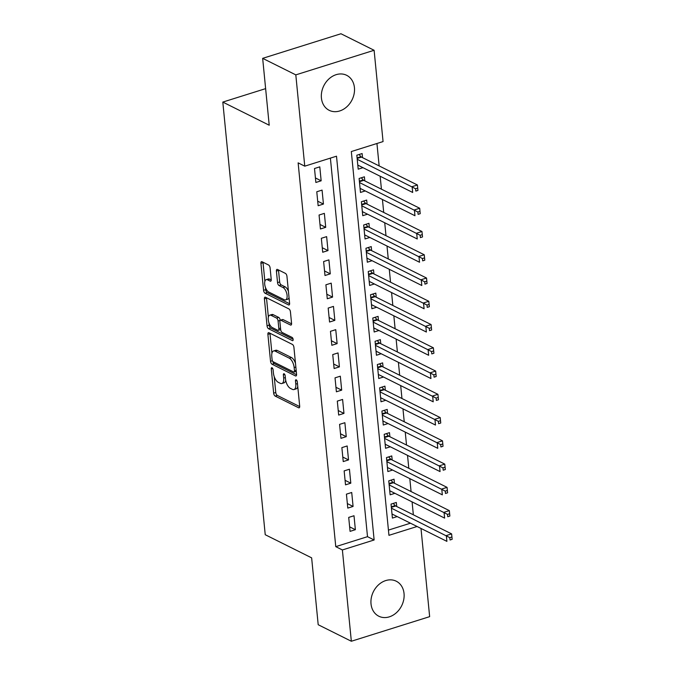 <?xml version="1.0" encoding="UTF-8"?>
<svg xmlns="http://www.w3.org/2000/svg" width="675" height="675" viewBox="0 0 675 675"><rect width="100%" height="100%" fill="white"/><g stroke="black" fill="none" stroke-linecap="round" stroke-linejoin="round"><path stroke-width="1.01" d="M272.025 367.757A1.721 0.802 -107.4 0 0 271.671 367.715A1.721 0.802 -107.4 0 0 271.274 368.904L273.653 393.162A2.464 1.148 -107.4 0 0 275.181 396.09L298.603 407.767A2.464 1.148 -107.4 0 0 299.118 407.835A2.464 1.148 -107.4 0 0 299.683 406.139L297.304 381.881A1.721 0.802 -107.4 0 0 296.232 379.823A1.721 0.802 -107.4 0 0 295.878 379.78A1.721 0.802 -107.4 0 0 295.481 380.97L295.785 384.109A7.881 3.67 -107.4 0 1 293.988 389.551A7.881 3.67 -107.4 0 1 292.343 389.34L290.385 388.37A7.881 3.67 -107.4 0 1 285.508 378.987L285.196 375.84A1.721 0.802 -107.4 0 0 284.133 373.79A1.721 0.802 -107.4 0 0 283.77 373.748A1.721 0.802 -107.4 0 0 283.373 374.937L283.686 378.076A7.881 3.67 -107.4 0 1 281.88 383.51A7.881 3.67 -107.4 0 1 280.235 383.307L278.286 382.328A7.881 3.67 -107.4 0 1 273.4 372.946L273.097 369.807A1.721 0.802 -107.4 0 0 272.025 367.757M354.434 87.623A19.558 15.787 -63.5 0 1 346.781 106.836A19.558 15.787 -63.5 0 1 329.198 110.32A19.558 15.787 -63.5 0 1 321.418 98.002A19.558 15.787 -63.5 0 1 329.071 78.798A19.558 15.787 -63.5 0 1 346.655 75.305A19.558 15.787 -63.5 0 1 354.434 87.623M404.038 593.528A19.558 15.787 -63.5 0 1 396.385 612.731A19.558 15.787 -63.5 0 1 378.802 616.216A19.558 15.787 -63.5 0 1 371.022 603.897A19.558 15.787 -63.5 0 1 378.675 584.693A19.558 15.787 -63.5 0 1 396.259 581.209A19.558 15.787 -63.5 0 1 404.038 593.528M270.101 267.941A2.464 1.148 -107.4 0 0 268.574 265.005L262.001 261.731A2.464 1.148 -107.4 0 0 261.487 261.664A2.464 1.148 -107.4 0 0 260.93 263.368L263.571 290.309A2.464 1.148 -107.4 0 0 265.089 293.237L288.52 304.914A2.464 1.148 -107.4 0 0 289.035 304.982A2.464 1.148 -107.4 0 0 289.6 303.286L286.951 276.345A2.464 1.148 -107.4 0 0 285.432 273.409L277.493 269.452A2.464 1.148 -107.4 0 0 276.978 269.384A2.464 1.148 -107.4 0 0 276.413 271.088L277.543 282.614A2.464 1.148 -107.4 0 0 279.07 285.55L283.002 287.508A6.581 3.071 -107.4 0 1 286.883 294.038A6.581 3.071 -107.4 0 1 285.576 299.902A6.581 3.071 -107.4 0 1 284.2 299.725L268.785 292.039A6.581 3.071 -107.4 0 1 264.904 285.508A6.581 3.071 -107.4 0 1 266.212 279.644A6.581 3.071 -107.4 0 1 267.587 279.821L270.152 281.104A2.464 1.148 -107.4 0 0 270.667 281.171A2.464 1.148 -107.4 0 0 271.232 279.467L270.101 267.941M420.998 528.449L429.646 616.655L351.337 641.25L318.195 624.721L311.639 557.854L265.233 534.718L222.809 102.085L269.215 125.221L262.659 58.345L295.81 74.874L374.11 50.279L383.062 141.573L351.321 151.546L388.952 535.334L417.074 526.5M351.337 641.25L342.385 549.956L374.136 539.983L336.504 156.195L304.754 166.168L295.81 74.874M304.754 166.168L298.131 162.861L335.762 546.649L342.385 549.956M268.962 332.733A2.464 1.148 -107.4 0 0 268.456 332.674A2.464 1.148 -107.4 0 0 267.891 334.37L270.532 361.311A2.464 1.148 -107.4 0 0 272.059 364.238L295.481 375.924A2.464 1.148 -107.4 0 0 295.996 375.983A2.464 1.148 -107.4 0 0 296.561 374.288L293.92 347.347A2.464 1.148 -107.4 0 0 292.393 344.419L268.962 332.733M267.047 325.806L264.406 298.865A2.464 1.148 -107.4 0 1 264.971 297.169A2.464 1.148 -107.4 0 1 265.486 297.236L288.908 308.914A2.464 1.148 -107.4 0 1 290.436 311.842L291.566 323.376A2.464 1.148 -107.4 0 1 291.001 325.072A2.464 1.148 -107.4 0 1 290.486 325.012L280.986 320.271A2.464 1.148 -107.4 0 0 280.471 320.203A2.464 1.148 -107.4 0 0 279.914 321.907L280.665 329.552A2.464 1.148 -107.4 0 0 282.184 332.488L292.081 337.416A1.721 0.802 -107.4 0 1 293.093 339.128A1.721 0.802 -107.4 0 1 292.748 340.656A1.721 0.802 -107.4 0 1 292.393 340.613L268.574 328.742A2.464 1.148 -107.4 0 1 267.047 325.806L269.165 325.139L268.937 322.793M362.517 157.621L362.121 153.554L356.83 155.216L358.197 169.172L362.956 167.67M364.795 180.883L364.399 176.816L359.108 178.478L360.475 192.434L365.243 190.932M367.082 204.145L366.677 200.07L361.387 201.732L362.753 215.688L367.521 214.194M369.36 227.399L368.963 223.332L363.673 224.994L365.04 238.95L369.799 237.457M371.638 250.661L371.242 246.594L365.951 248.257L367.318 262.212L372.085 260.71M373.925 273.923L373.52 269.848L368.229 271.51L369.596 285.466L374.363 283.973M376.203 297.186L375.806 293.11L370.507 294.773L371.883 308.728L376.642 307.235M378.481 320.439L378.084 316.373L372.794 318.035L374.161 331.99L378.928 330.497M380.759 343.702L380.363 339.635L375.072 341.297L376.439 355.252L381.206 353.751M383.046 366.964L382.641 362.888L377.35 364.551L378.726 378.506L383.484 377.013M385.324 390.218L384.927 386.151L379.637 387.813L381.004 401.768L385.762 400.275M387.602 413.48L387.205 409.413L381.915 411.075L383.282 425.031L388.049 423.529M389.888 436.742L389.483 432.667L384.193 434.329L385.56 448.284L390.327 446.791M392.167 460.004L391.77 455.929L386.48 457.591L387.847 471.547L392.605 470.053M394.445 483.258L394.048 479.191L388.758 480.853L390.125 494.809L394.892 493.315M348.705 517.404L350.08 531.36L355.371 529.698L354.004 515.742L348.705 517.404M346.427 494.151L347.794 508.106L353.084 506.444L351.717 492.488L346.427 494.151M344.149 470.888L345.516 484.844L350.806 483.182L349.439 469.226L344.149 470.888M341.871 447.626L343.238 461.582L348.528 459.92L347.161 445.964L341.871 447.626M339.584 424.364L340.951 438.328L346.25 436.666L344.874 422.71L339.584 424.364M337.306 401.11L338.673 415.066L343.963 413.404L342.596 399.448L337.306 401.11M335.028 377.848L336.395 391.804L341.685 390.142L340.318 376.186L335.028 377.848M332.741 354.586L334.117 368.542L339.407 366.879L338.032 352.924L332.741 354.586M330.463 331.332L331.83 345.288L337.12 343.626L335.753 329.67L330.463 331.332M328.185 308.07L329.552 322.026L334.842 320.363L333.475 306.408L328.185 308.07M325.898 284.808L327.274 298.763L332.564 297.101L331.197 283.146L325.898 284.808M323.62 261.546L324.987 275.501L330.277 273.848L328.911 259.883L323.62 261.546M321.342 238.292L322.709 252.247L327.999 250.585L326.632 236.63L321.342 238.292M319.064 215.03L320.431 228.985L325.721 227.323L324.354 213.368L319.064 215.03M316.777 191.768L318.144 205.723L323.443 204.061L322.068 190.105L316.777 191.768M335.762 546.649L367.504 536.676L330.387 158.119M321.157 180.807L319.79 166.852L314.499 168.514L315.866 182.469L321.157 180.807L315.427 177.947M413.353 514.814L412.087 501.888M411.075 491.552L409.809 478.626M408.797 468.29L407.531 455.372M406.519 445.036L405.245 432.11M404.232 421.774L402.967 408.848M401.954 398.512L400.688 385.585M399.676 375.249L398.402 362.332M397.389 351.996L396.124 339.069M395.111 328.733L393.846 315.807M392.833 305.471L391.567 292.553M390.547 282.218L389.281 269.291M388.268 258.955L387.003 246.029M385.99 235.693L384.725 222.767M383.712 212.431L382.438 199.513M381.426 189.177L380.16 176.251M379.148 165.915L376.945 143.497M388.437 530.103L410.442 523.192M396.731 506.52L396.326 502.453L391.036 504.115L392.403 518.071L397.17 516.569M265.629 88.636L222.809 102.085M262.659 58.345L340.968 33.75L374.11 50.279M367.504 536.676L374.136 539.983M355.371 529.698L349.633 526.846M353.084 506.444L347.355 503.584M350.806 483.182L345.077 480.322M348.528 459.92L342.79 457.059M346.25 436.666L340.512 433.806M343.963 413.404L338.234 410.543M341.685 390.142L335.948 387.281M339.407 366.879L333.669 364.027M337.12 343.626L331.391 340.765M334.842 320.363L329.105 317.503M332.564 297.101L326.827 294.241M330.277 273.848L324.548 270.987M327.999 250.585L322.27 247.725M325.721 227.323L319.984 224.463M323.443 204.061L317.706 201.209M281.88 383.51L283.998 382.852A7.881 3.67 -107.4 0 0 285.711 380.346M293.988 389.551L296.097 388.884A7.881 3.67 -107.4 0 0 297.768 386.589M274.21 376.566L275.771 392.496A2.464 1.148 -107.4 0 0 277.298 395.423L299.7 406.595M272.793 361.446A2.464 1.148 -107.4 0 0 274.168 363.58L296.578 374.752M269.983 333.248A2.464 1.148 -107.4 0 0 270.008 333.703L271.924 353.253M272.109 359.707A1.721 0.802 -107.4 0 0 273.173 361.758L293.735 372.009A1.721 0.802 -107.4 0 0 294.098 372.06A1.721 0.802 -107.4 0 0 294.494 370.87L294.165 367.554A7.881 3.67 -107.4 0 0 289.288 358.172L275.231 351.169A7.881 3.67 -107.4 0 0 273.586 350.958A7.881 3.67 -107.4 0 0 271.78 356.4L272.109 359.707M294.098 372.06L296.215 371.393A1.721 0.802 -107.4 0 0 296.274 371.368M295.481 363.277A7.881 3.67 -107.4 0 0 291.398 357.514L289.288 358.172M273.586 350.958L275.704 350.291A7.881 3.67 -107.4 0 1 277.349 350.502L291.398 357.514M268.372 317.064L266.524 298.198L264.406 298.865M266.507 297.743A2.464 1.148 -107.4 0 0 266.524 298.198M291.583 323.831L283.103 319.604A2.464 1.148 -107.4 0 0 282.589 319.545L280.471 320.203M293.119 339.255L270.692 328.075L268.574 328.742M271.131 315.36A6.581 3.071 -107.4 0 0 269.755 315.183A6.581 3.071 -107.4 0 0 268.448 321.047A6.581 3.071 -107.4 0 0 272.329 327.569L277.762 330.277A2.464 1.148 -107.4 0 0 278.277 330.345A2.464 1.148 -107.4 0 0 278.843 328.649L278.092 320.996A2.464 1.148 -107.4 0 0 276.564 318.068L271.131 315.36L273.248 314.693A6.581 3.071 -107.4 0 0 271.873 314.516L269.755 315.183M278.277 330.345L280.395 329.678A2.464 1.148 -107.4 0 0 280.657 329.501M273.248 314.693L278.682 317.402A2.464 1.148 -107.4 0 1 280.209 320.33L280.209 320.38M269.165 325.139A2.464 1.148 -107.4 0 0 270.692 328.075M266.212 279.644L268.329 278.986A6.581 3.071 -107.4 0 1 269.705 279.155L271.249 279.931M285.576 299.902L287.693 299.236A6.581 3.071 -107.4 0 0 289.035 297.523M288.427 291.381A6.581 3.071 -107.4 0 0 285.12 286.85L283.002 287.508M278.513 269.958A2.464 1.148 -107.4 0 0 278.53 270.422L279.661 281.948A2.464 1.148 -107.4 0 0 281.188 284.884L285.12 286.85M265.477 287.499L265.688 289.642A2.464 1.148 -107.4 0 0 267.207 292.57L289.617 303.742M263.022 262.238A2.464 1.148 -107.4 0 0 263.039 262.702L264.87 281.357M392.006 513.996L446.901 541.367L446.327 535.553L451.617 533.891L395.668 505.988A2.506 1.173 72.6 0 1 395.153 505.575L393.238 503.423M449.812 537.654L450.039 539.983L452.157 539.317L451.929 536.988L449.812 537.654L391.433 508.182M452.157 539.317L450.039 539.983M451.617 533.891L451.929 536.988M389.728 490.733L444.614 518.105L444.049 512.291L449.339 510.629L393.39 482.735A2.506 1.173 72.6 0 1 392.875 482.313L390.96 480.161M447.525 514.392L447.753 516.721L449.871 516.054L449.643 513.734L447.525 514.392L389.154 484.92M449.871 516.054L447.753 516.721M449.339 510.629L449.643 513.734M387.442 467.48L442.336 494.843L441.762 489.029L447.061 487.367L391.103 459.472A2.506 1.173 72.6 0 1 390.597 459.059L388.682 456.899M445.247 491.138L445.475 493.459L447.593 492.801L447.365 490.472L445.247 491.138L386.876 461.666M447.593 492.801L445.475 493.459M447.061 487.367L447.365 490.472M385.163 444.218L440.058 471.589L439.484 465.767L444.774 464.113L388.825 436.21A2.506 1.173 72.6 0 1 388.311 435.797L386.395 433.637M442.969 467.876L443.197 470.205L445.314 469.538L445.087 467.21L442.969 467.876L384.598 438.404M445.314 469.538L443.197 470.205M444.774 464.113L445.087 467.21M382.885 420.955L437.771 448.327L437.206 442.513L442.496 440.851L386.547 412.948A2.506 1.173 72.6 0 1 386.032 412.535L384.117 410.383M440.691 444.614L440.918 446.943L443.028 446.276L442.8 443.947L440.691 444.614L382.312 415.142M443.028 446.276L440.918 446.943M442.496 440.851L442.8 443.947M380.607 397.702L435.493 425.064L434.928 419.251L440.218 417.589L384.261 389.694A2.506 1.173 72.6 0 1 383.754 389.281L381.839 387.121M438.404 421.36L438.632 423.681L440.75 423.014L440.522 420.694L438.404 421.36L380.033 391.88M440.75 423.014L438.632 423.681M440.218 417.589L440.522 420.694M378.321 374.439L433.215 401.811L432.641 395.989L437.932 394.327L381.983 366.432A2.506 1.173 72.6 0 1 381.468 366.019L379.561 363.859M436.126 398.098L436.354 400.427L438.472 399.76L438.244 397.432L436.126 398.098L377.755 368.626M438.472 399.76L436.354 400.427M437.932 394.327L438.244 397.432M376.043 351.177L430.937 378.548L430.363 372.735L435.653 371.073L379.704 343.17A2.506 1.173 72.6 0 1 379.19 342.757L377.274 340.605M433.848 374.836L434.076 377.165L436.185 376.498L435.957 374.169L433.848 374.836L375.469 345.364M436.185 376.498L434.076 377.165M435.653 371.073L435.957 374.169M373.764 327.915L428.65 355.286L428.085 349.473L433.375 347.811L377.418 319.916A2.506 1.173 72.6 0 1 376.912 319.494L374.996 317.343M431.561 351.574L431.789 353.902L433.907 353.236L433.679 350.916L431.561 351.574L373.191 322.102M433.907 353.236L431.789 353.902M433.375 347.811L433.679 350.916M371.478 304.661L426.372 332.024L425.798 326.211L431.089 324.548L375.14 296.654A2.506 1.173 72.6 0 1 374.633 296.241L372.718 294.081M429.283 328.32L429.511 330.64L431.629 329.982L431.401 327.653L429.283 328.32L370.913 298.848M431.629 329.982L429.511 330.64M431.089 324.548L431.401 327.653M369.2 281.399L424.094 308.77L423.52 302.948L428.811 301.286L372.862 273.392A2.506 1.173 72.6 0 1 372.347 272.978L370.432 270.818M427.005 305.058L427.233 307.387L429.351 306.72L429.123 304.391L427.005 305.058L368.626 275.586M429.351 306.72L427.233 307.387M428.811 301.286L429.123 304.391M366.922 258.137L421.808 285.508L421.242 279.695L426.532 278.032L370.583 250.13A2.506 1.173 72.6 0 1 370.069 249.716L368.153 247.565M424.718 281.796L424.946 284.124L427.064 283.458L426.836 281.129L424.718 281.796L366.348 252.323M427.064 283.458L424.946 284.124M426.532 278.032L426.836 281.129M364.635 234.883L419.529 262.246L418.956 256.433L424.254 254.77L368.297 226.876A2.506 1.173 72.6 0 1 367.791 226.462L365.875 224.302M422.44 258.542L422.668 260.862L424.786 260.196L424.558 257.875L422.44 258.542L364.07 229.061M424.786 260.196L422.668 260.862M424.254 254.77L424.558 257.875M362.357 211.621L417.251 238.984L416.677 233.17L421.968 231.508L366.019 203.614A2.506 1.173 72.6 0 1 365.504 203.2L363.589 201.04M420.162 235.28L420.39 237.6L422.508 236.942L422.28 234.613L420.162 235.28L361.792 205.807M422.508 236.942L420.39 237.6M421.968 231.508L422.28 234.613M360.079 188.359L414.965 215.73L414.399 209.917L419.69 208.254L363.741 180.352A2.506 1.173 72.6 0 1 363.226 179.938L361.311 177.778M417.884 212.018L418.112 214.346L420.221 213.68L419.993 211.351L417.884 212.018L359.505 182.545M420.221 213.68L418.112 214.346M419.69 208.254L419.993 211.351M357.801 165.097L412.687 192.468L412.121 186.654L417.412 184.992L361.454 157.098A2.506 1.173 72.6 0 1 360.948 156.676L359.032 154.524M415.598 188.755L415.825 191.084L417.943 190.418L417.715 188.097L415.598 188.755L357.227 159.283M417.943 190.418L415.825 191.084M417.412 184.992L417.715 188.097M272.675 368.466L271.274 368.904M296.882 380.531L295.481 380.97M284.774 374.498L283.373 374.937M285.365 377.544L283.686 378.076M297.473 383.586L295.785 384.109M299.506 407.489L298.603 407.767M277.298 395.423L275.181 396.09M275.771 392.496L273.653 393.162M296.376 375.637L295.481 375.924M274.168 363.58L272.059 364.238M272.371 360.728L270.532 361.311M270.008 333.703L267.891 334.37M296.173 370.339L294.494 370.87M295.844 367.031L294.165 367.554M277.349 350.502L275.231 351.169M291.389 324.726L290.486 325.012M283.103 319.604L280.986 320.271M293.017 340.419L292.393 340.613M280.522 328.118L278.843 328.649M280.209 320.33L278.092 320.996M278.682 317.402L276.564 318.068M271.055 280.817L270.152 281.104M269.705 279.155L267.587 279.821M281.188 284.884L279.07 285.55M279.661 281.948L277.543 282.614M278.53 270.422L276.413 271.088M289.415 304.636L288.52 304.914M267.207 292.57L265.089 293.237M265.688 289.642L263.571 290.309M263.039 262.702L260.93 263.368M395.668 505.988L391.357 507.347M395.153 505.575L391.298 506.79M393.39 482.735L389.07 484.085M392.875 482.313L389.019 483.528M391.103 459.472L386.792 460.822M390.597 459.059L386.741 460.266M388.825 436.21L384.514 437.569M388.311 435.797L384.455 437.012M386.547 412.948L382.236 414.307M386.032 412.535L382.177 413.75M384.261 389.694L379.949 391.044M383.754 389.281L379.898 390.488M381.983 366.432L377.671 367.791M381.468 366.019L377.612 367.225M379.704 343.17L375.393 344.528M379.19 342.757L375.334 343.972M377.418 319.916L373.106 321.266M376.912 319.494L373.056 320.709M375.14 296.654L370.828 298.004M374.633 296.241L370.777 297.447M372.862 273.392L368.55 274.75M372.347 272.978L368.491 274.193M370.583 250.13L366.263 251.488M370.069 249.716L366.213 250.931M368.297 226.876L363.985 228.226M367.791 226.462L363.935 227.669M366.019 203.614L361.707 204.972M365.504 203.2L361.648 204.407M363.741 180.352L359.429 181.71M363.226 179.938L359.37 181.153M361.454 157.098L357.142 158.448M360.948 156.676L357.092 157.891"/></g></svg>
